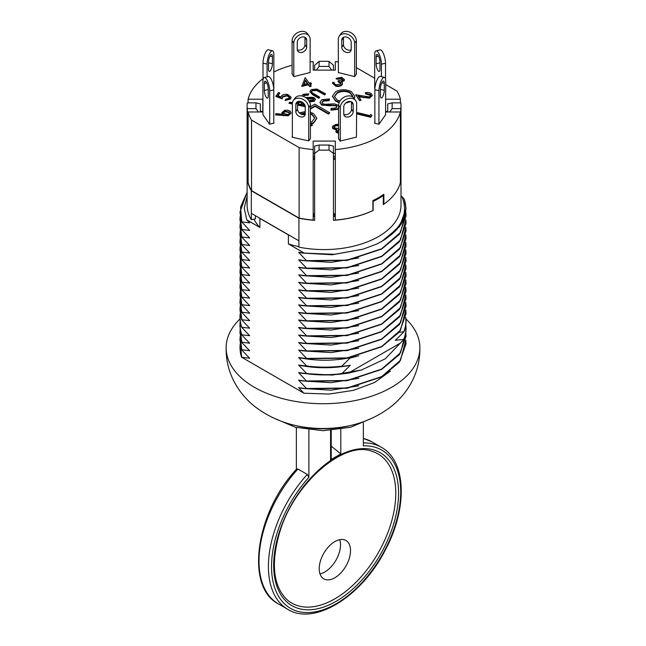 <?xml version="1.0" encoding="UTF-8"?>
<svg xmlns="http://www.w3.org/2000/svg" width="646" height="646" viewBox="0 0 646 646"><rect width="100%" height="100%" fill="white"/><g stroke="black" fill="none" stroke-linecap="round" stroke-linejoin="round"><path stroke-width="0.97" d="M331.188 457.861L330.582 459.823L340.813 453.912L340.813 429.315M308.877 429.832L308.877 477.321A91.336 52.73 -60 0 0 285.443 604.704A91.336 52.73 -60 0 0 386.793 546.193A91.336 52.73 -60 0 0 363.359 445.869L363.359 422.936M296.353 469.424L296.353 427.515M334.862 598.826A86.152 49.742 -60 0 1 286.025 598.721C273.145 585.018 270.973 563.078 279.508 532.902C293.486 483.789 343.292 440.79 371.272 451.07A86.152 49.742 -60 0 1 392.687 517.252A86.152 49.742 -60 0 1 334.862 598.826M297.919 469.004A93.549 54.014 -60 0 0 278.386 603.897C244.85 587.077 255.856 512.117 296.667 469.077L297.919 469.004L307.31 474.43L308.877 477.321M339.731 539.685A22.142 12.783 -60 0 1 324.841 571.968A22.142 12.783 -60 0 1 319.98 573.882M334.862 577.75A22.142 12.783 120 0 0 349.333 558.241A22.142 12.783 120 0 0 345.933 540.5A22.142 12.783 120 0 0 323.791 553.283A22.142 12.783 120 0 0 323.791 578.848A22.142 12.783 120 0 0 334.862 577.75M331.228 446.168L340.813 453.912M247.111 105.734A76.947 44.421 0 0 0 247.273 108.609L255.969 108.609L255.969 102.859L247.273 102.859A76.947 44.421 0 0 0 247.111 105.734L247.111 205.17A76.947 44.421 0 0 0 251.326 219.68L255.42 218.865L255.42 215.707M253.926 219.155A71.964 41.546 -0 0 0 259.902 227.481L259.902 218.445L288.399 234.894A71.964 41.546 -0 0 0 288.94 235.063M247.111 192.363L240.546 207.059L241.757 221.861L249.663 222.886L246.74 219.882L244.253 208.149L247.111 196.465M246.74 219.882L259.902 227.481M288.399 234.894L288.399 243.93A71.964 41.546 -0 0 0 298.92 246.659M288.399 243.93L304.274 253.103L298.638 252.287L306.721 260.944L347.225 260.386L381.713 249.017L399.543 234.151L406.035 215.974M386.187 238.479C402.926 226.948 408.942 213.826 404.243 199.097L401.974 196.691C408.191 212.066 402.926 225.995 386.187 238.479L386.292 238.535A83.035 47.941 180 0 1 376.739 244.051L363.278 249.106L334.418 254.29L304.274 253.103M401.974 196.691L400.996 196.134M306.721 260.944L298.638 259.805L306.721 268.284L298.638 267.331L306.721 275.802L298.638 274.849L306.721 283.319L298.638 282.367L306.721 290.845L298.638 289.892L306.721 298.363L298.638 297.41L306.721 305.889L298.638 304.928L306.721 313.407L298.638 312.454L306.721 320.925L298.638 319.972L306.721 328.451L298.638 327.49L306.721 335.968L298.638 335.016L306.721 343.486L298.638 342.533L306.721 351.012L298.638 350.059L306.721 358.53L298.638 357.577L306.721 366.056L298.638 365.095L306.721 373.574L298.638 372.621L306.721 381.277L347.225 380.72L381.713 369.342L399.543 354.476L406.035 336.308M306.721 381.092L347.225 380.534L381.713 369.165L399.543 354.299L406.035 336.219L405.777 332.545M306.721 381.277L298.638 380.139L306.721 388.795L347.225 388.238L381.713 376.868L399.543 362.002L406.035 343.834M306.721 388.617L347.225 388.06L381.713 376.683L399.543 361.817L406.035 343.737L405.777 340.071M306.721 388.795L298.638 387.657L303.951 393.204L329.113 394.06L353.491 390.345L374.632 382.448L390.442 371.111M306.543 388.512L347.08 387.996L381.616 376.626L400.488 360.29L405.704 340.563M306.543 380.987L347.08 380.478L381.616 369.108L400.488 352.773L405.704 333.045M298.638 387.657L302.998 388.48L331.035 390.192L358.74 385.84M298.638 380.139L302.998 380.962L331.035 382.666L358.74 378.322M298.638 372.621L302.998 373.436L332.214 375.092L361.542 369.964L348.267 373.162L341.669 373.969A83.059 47.618 1.2 0 1 306.721 373.751M306.721 260.758L347.225 260.201L381.713 248.831L399.543 233.965L406.035 215.885L405.777 212.219M306.721 268.461L347.225 267.904L381.713 256.535L399.543 241.669L406.035 223.5M306.721 268.284L347.225 267.727L381.713 256.357L399.543 241.491L406.035 223.411L405.777 219.737M306.721 275.987L347.225 275.43L381.713 264.053L399.543 249.186L406.035 231.018M306.721 275.802L347.225 275.244L381.713 263.875L399.543 249.009L406.035 230.929L405.777 227.255M306.721 283.505L347.225 282.948L381.713 271.578L399.543 256.712L406.035 238.535M306.721 283.319L347.225 282.762L381.713 271.393L399.543 256.527L406.035 238.447L405.777 234.781M306.721 291.023L347.225 290.466L381.713 279.096L399.543 264.23L406.035 246.061M306.721 290.845L347.225 290.288L381.713 278.919L399.543 264.053L406.035 245.973L405.777 242.298M306.721 298.549L347.225 297.992L381.713 286.614L399.543 271.748L406.035 253.579M306.721 298.363L347.225 297.806L381.713 286.436L399.543 271.57L406.035 253.49L405.777 249.816M306.721 306.067L347.225 305.51L381.713 294.14L399.543 279.274L406.035 261.105M306.721 305.889L347.225 305.332L381.713 293.954L399.543 279.088L406.035 261.008L405.777 257.342M306.721 313.585L347.225 313.027L381.713 301.658L399.543 286.792L406.035 268.623M306.721 313.407L347.225 312.85L381.713 301.48L399.543 286.614L406.035 268.534L405.777 264.86M306.721 321.11L347.225 320.553L381.713 309.184L399.543 294.318L406.035 276.141M306.721 320.925L347.225 320.368L381.713 308.998L399.543 294.132L406.035 276.052L405.777 272.378M306.721 328.628L347.225 328.071L381.713 316.702L399.543 301.835L406.035 283.667M306.721 328.451L347.225 327.893L381.713 316.516L399.543 301.65L406.035 283.57L405.777 279.904M306.721 336.146L347.225 335.589L381.713 324.219L399.543 309.353L406.035 291.185M306.721 335.968L347.225 335.411L381.713 324.042L399.543 309.176L406.035 291.096L405.777 287.422M306.721 343.672L347.225 343.115L381.713 331.745L399.543 316.879L406.035 298.702M306.721 343.486L347.225 342.929L381.713 331.56L399.543 316.693L406.035 298.613L405.777 294.947M306.721 351.19L347.225 350.633L381.713 339.263L399.543 324.397L406.035 306.228M306.721 351.012L347.225 350.455L381.713 339.085L399.543 324.219L406.035 306.139L405.777 302.465M306.721 358.716L347.225 358.159L381.713 346.781L399.543 331.915L406.035 313.746M306.721 358.53L347.225 357.973L381.713 346.603L399.543 331.737L406.035 313.657L405.777 309.983M306.543 358.425L347.08 357.916L381.616 346.547L400.488 330.211L405.704 310.484M306.543 350.907L347.08 350.39L381.616 339.029L400.488 322.685L405.704 302.958M306.543 343.381L347.08 342.873L381.616 331.503L400.488 315.167L405.704 295.44M306.543 335.863L347.08 335.355L381.616 323.985L400.488 307.641L405.704 287.922M306.543 328.346L347.08 327.829L381.616 316.459L400.488 300.124L405.704 280.396M306.543 320.82L347.08 320.311L381.616 308.941L400.488 292.606L405.704 272.878M306.543 313.302L347.08 312.793L381.616 301.424L400.488 285.08L405.704 265.353M306.543 305.784L347.08 305.267L381.616 293.898L400.488 277.562L405.704 257.835M306.543 298.258L347.08 297.749L381.616 286.38L400.488 270.044L405.704 250.317M306.543 290.74L347.08 290.224L381.616 278.862L400.488 262.518L405.704 242.791M306.543 283.223L347.08 282.706L381.616 271.336L400.488 255L405.704 235.273M306.543 275.697L347.08 275.188L381.616 263.818L400.488 247.483L405.704 227.755M306.543 268.179L347.08 267.662L381.616 256.3L400.488 239.957L405.704 220.229M306.543 260.653L347.08 260.144L381.616 248.775L400.488 232.439L405.704 212.712M298.638 357.577C317.622 361.469 336.841 361.082 356.301 356.414L358.716 355.768M298.638 350.059L302.998 350.875L331.035 352.587L358.74 348.234M298.638 342.533L302.998 343.357L331.035 345.061L358.74 340.717M298.638 335.016L302.998 335.831L331.035 337.543L358.74 333.199M298.638 327.49L302.998 328.313L331.035 330.025L358.74 325.673M298.638 319.972L302.998 320.796L331.035 322.499L358.74 318.155M298.638 312.454L302.998 313.27L331.035 314.982L358.74 310.637M298.638 304.928L302.998 305.752L331.035 307.464L358.74 303.111M298.638 297.41L302.998 298.234L331.035 299.938L358.74 295.593M298.638 289.892L302.998 290.708L331.035 292.42L358.74 288.068M298.638 282.367L302.998 283.19L331.035 284.894L358.74 280.55M298.638 274.849L302.998 275.664L331.035 277.376L358.74 273.032M298.638 267.331L302.998 268.147L331.035 269.858L358.74 265.506M298.638 259.805L302.998 260.629L331.035 262.333L358.74 257.988M306.543 365.951A82.922 47.538 1.3 0 0 341.855 366.161L349.987 358.07A77.601 44.8 -0 0 0 356.301 356.414M306.721 373.574A83.059 47.618 1.2 0 0 341.669 373.784L341.669 373.969M399.325 332.205L403.903 331.858L395.304 340.329L403.903 339.376L385.258 358.821L361.542 369.964M298.638 365.095C315.296 368.551 332.512 368.624 350.277 365.321L341.669 366.444A83.059 47.618 1.2 0 1 306.721 366.234M341.669 373.784L350.277 365.321M306.543 373.469A82.922 47.538 1.3 0 0 341.855 373.687M306.721 366.056A83.059 47.618 1.2 0 0 341.669 366.266L341.669 366.444M298.638 252.287L302.998 253.103L332.214 254.758L363.278 249.106M240.199 328.79L239.965 332.456L241.58 342.267L239.965 332.553M240.199 336.308L239.965 339.982L241.58 349.785L239.965 340.071M240.199 343.825L239.965 347.5L241.58 357.198A83.035 47.941 180 0 1 240.36 352.433L239.965 347.588M240.272 344.375L241.757 357.23L249.663 358.264L241.58 349.785M240.272 336.857L241.757 349.712L249.663 350.746L241.58 342.267M240.272 329.339L241.757 342.194L249.663 343.22L241.58 334.749L249.663 335.702L241.58 327.223L249.663 328.184L241.58 319.705L249.663 320.658L241.58 312.188L249.663 313.14L241.58 304.662L249.663 305.615L241.58 297.144L249.663 298.097L241.58 289.626L249.663 290.579L241.58 282.1L249.663 283.053L241.58 274.582L249.663 275.535L241.58 267.056L249.663 268.017L241.58 259.539L249.663 260.491L241.58 252.021L249.663 252.974L241.58 244.495L249.663 245.456L241.58 236.977L249.663 237.93L241.58 229.459L249.663 230.412L241.757 221.861M247.111 192.161L239.965 212.122L241.58 221.756M239.965 212.219L241.58 221.933M240.199 215.974L239.965 219.648L241.58 229.273M239.965 219.737L241.58 229.459M240.199 223.5L239.965 227.166L241.58 236.799M239.965 227.255L241.58 236.977M240.199 231.018L239.965 234.692L241.58 244.317M239.965 234.781L241.58 244.495M240.199 238.535L239.965 242.21L241.58 251.835M239.965 242.298L241.58 252.021M240.199 246.061L239.965 249.727L241.58 259.361M239.965 249.824L241.58 259.539M240.199 253.579L239.965 257.253L241.58 266.879M239.965 257.342L241.58 267.056M240.199 261.097L239.965 264.771L241.58 274.397M239.965 264.86L241.58 274.582M240.199 268.623L239.965 272.289L241.58 281.922M239.965 272.386L241.58 282.1M240.199 276.141L239.965 279.815L241.58 289.44M239.965 279.904L241.58 289.626M240.199 283.667L239.965 287.333L241.58 296.966M239.965 287.422L241.58 297.144M240.199 291.185L239.965 294.859L241.58 304.484M239.965 294.947L241.58 304.662M240.199 298.702L239.965 302.376L241.58 312.002M239.965 302.465L241.58 312.188M240.199 306.228L239.965 309.894L241.58 319.528M239.965 309.983L241.58 319.705M240.272 306.777L241.757 319.633M240.272 299.251L241.757 312.107M240.272 291.734L241.757 304.589M240.272 284.208L241.757 297.063M240.272 276.69L241.757 289.545M240.272 269.172L241.757 282.027M240.272 261.646L241.757 274.502M240.272 254.128L241.757 266.984M240.272 246.61L241.757 259.466M240.272 239.085L241.757 251.94M240.272 231.567L241.757 244.422M240.272 224.041L241.757 236.904M240.272 216.523L241.757 229.378M240.272 314.295A82.922 49.072 -0.3 0 0 241.757 327.151M403.903 339.198A83.059 46.73 0.3 0 0 406.035 328.701A83.059 46.73 0.3 0 0 405.777 325.027M403.903 339.376A83.059 46.73 0.3 0 0 406.035 328.879A83.059 46.73 0.3 0 0 406.035 328.79M403.718 339.303A82.922 46.657 0.3 0 0 405.704 325.519M403.903 331.673A83.059 46.73 0.3 0 0 406.035 321.175A83.059 46.73 0.3 0 0 405.777 317.509M403.903 331.858A83.059 46.73 0.3 0 0 406.035 321.361A83.059 46.73 0.3 0 0 406.035 321.272M403.718 331.778A82.922 46.657 0.3 0 0 405.704 318.002M386.292 238.535L400.94 224.453L406.035 208.367L404.243 199.097M376.739 244.051L381.713 241.491L399.543 226.625L406.035 208.456M240.199 321.264A83.059 49.153 -0.3 0 0 239.965 324.938A83.059 49.153 -0.3 0 0 241.58 334.563M239.965 325.027A83.059 49.153 -0.3 0 0 239.965 325.116A83.059 49.153 -0.3 0 0 241.58 334.749M240.272 321.813A82.922 49.072 -0.3 0 0 241.757 334.668M240.199 313.746A83.059 49.153 -0.3 0 0 239.965 317.42A83.059 49.153 -0.3 0 0 241.58 327.046M239.965 317.509A83.059 49.153 -0.3 0 0 239.965 317.598A83.059 49.153 -0.3 0 0 241.58 327.223M348.267 373.162L399.995 343.301M241.58 357.198L303.951 393.204M239.997 318.962A96.868 55.927 -0 0 0 226.148 346.587A96.868 55.927 -0 0 0 322.992 403.726A96.868 55.927 -0 0 0 419.852 346.595A96.868 55.927 -0 0 0 405.93 318.898M226.148 346.587C225.753 360.508 229.104 373.436 236.194 385.355C241.483 394.084 248.185 401.521 256.309 407.666C272.499 419.537 291.12 426.328 312.18 428.048A73.733 42.571 -0 0 0 333.812 428.048C354.88 426.328 373.501 419.537 389.691 407.666C397.815 401.521 404.517 394.084 409.806 385.355C416.896 373.436 420.247 360.508 419.852 346.587M293.365 100.453L295.069 98.095A8.858 6.67 35.9 0 1 304.266 96.771A8.858 6.67 35.9 0 1 310.411 105.258L310.411 138.527L308.707 140.885L308.707 107.624A8.858 6.67 -144.1 0 0 302.554 99.129A8.858 6.67 -144.1 0 0 293.365 100.453A8.858 6.67 -144.1 0 0 292.363 103.675L292.363 137.267M305.203 114.285A5.095 3.836 35.9 0 1 300.22 113.607A5.095 3.836 35.9 0 1 297.548 109.206L297.548 102.157A5.095 3.836 35.9 0 1 297.572 101.705M308.707 140.885L292.008 137.186L292.363 136.677M295.836 111.564A5.095 3.836 -144.1 0 0 299.373 116.45A5.095 3.836 -144.1 0 0 304.662 115.682A5.095 3.836 -144.1 0 0 305.235 113.833L305.235 106.784A5.095 3.836 -144.1 0 0 301.698 101.898A5.095 3.836 -144.1 0 0 296.409 102.657A5.095 3.836 -144.1 0 0 295.836 104.515L295.836 111.564L297.548 109.206M310.145 61.927A76.947 44.421 180 0 1 313.181 61.636L313.181 70.123L335.322 70.123L335.322 61.636A76.947 44.421 180 0 1 338.302 61.919M260.395 111.169L262.809 111.5L262.809 111.992L262.809 99.209L248.112 99.209A76.947 44.421 180 0 1 262.995 78.715M273.864 72.029A76.947 44.421 180 0 1 292.089 65.246M262.809 111.992L248.112 111.992L248.112 182.495A76.947 44.421 180 0 0 251.528 190.618L299.122 218.09A76.947 44.421 180 0 0 313.181 220.068L313.181 149.557A76.947 44.421 180 0 1 299.122 147.587L299.122 218.09M299.122 147.587L251.528 120.108A76.947 44.421 180 0 1 248.112 111.992M313.181 149.557L313.181 141.07L335.322 141.07L335.322 220.068A76.947 44.421 180 0 0 372.904 210.523L372.904 200.575A76.947 44.421 180 0 0 383.861 194.252L383.861 204.193A76.947 44.421 180 0 0 400.391 182.495L400.391 111.992A76.947 44.421 180 0 1 335.322 149.557M400.391 111.992L385.719 111.992M385.719 84.594L396.975 91.086A76.947 44.421 180 0 1 400.391 99.209L385.719 99.209M374.688 78.223L356.358 67.644M385.581 114.988L385.719 81.275A8.858 2.77 103.4 0 0 384.386 77.383A8.858 2.77 103.4 0 0 380.825 81.606A8.858 2.77 103.4 0 0 378.936 90.723L378.936 124.21M385.581 114.73L378.96 124.218L374.454 123.136L374.85 122.595M381.415 76.672L381.415 64.188A8.858 2.745 -103.3 0 0 379.541 55.072A8.858 2.745 -103.3 0 0 376.012 50.84A8.858 2.745 -103.3 0 0 374.688 54.724L374.696 88.389M374.882 88.647L374.696 88.001M354.662 76.567L354.662 43.169A8.858 6.678 -144.3 0 0 348.493 34.682A8.858 6.678 -144.3 0 0 339.287 36.055A8.858 6.678 -144.3 0 0 338.302 39.261L338.383 72.723M356.358 73.983L354.63 76.616L338.383 72.546M310.096 72.732L310.145 39.236A8.858 6.678 144.3 0 0 309.159 36.031A8.858 6.678 144.3 0 0 299.954 34.666A8.858 6.678 144.3 0 0 293.777 43.145L293.777 76.486M310.096 72.513L293.865 76.616L292.089 73.991M273.815 88.373L273.864 54.668A8.858 2.77 103.4 0 0 272.539 50.784A8.858 2.77 103.4 0 0 268.978 55.007A8.858 2.77 103.4 0 0 267.089 64.115L267.089 76.842M273.815 88.001L273.726 88.494M269.697 124.177L269.697 90.86A8.858 2.77 -103.4 0 0 267.807 81.743A8.858 2.77 -103.4 0 0 264.246 77.52A8.858 2.77 -103.4 0 0 262.914 81.412L262.946 115.02M273.783 122.78L274.041 123.136L269.543 124.218L262.946 114.722M356.439 137.194L356.657 103.788A8.858 6.678 144.3 0 0 355.671 100.574A8.858 6.678 144.3 0 0 346.466 99.209A8.858 6.678 144.3 0 0 340.289 107.696L340.289 141.062M356.439 137.097L340.135 141.094L338.593 138.422M371.862 115.731L370.739 117.289L357.036 113.979L357.036 113.438L357.609 112.654L369.964 115.642L370.869 114.399L371.862 115.731M338.593 133.496L336.146 132.26L335.92 131.259M336.889 130.104L332.795 128.659L332.456 127.351M310.411 124.662L311.445 124.169L312.333 124.775L312.333 125.316L310.411 126.245M311.057 85.773L311.057 86.314L309.684 86.645L308.352 84.812L301.811 86.394L305.178 77.665L309.176 83.181L310.839 82.777L311.38 83.536L309.725 83.94L311.057 85.773L309.684 86.104L308.352 84.263L301.811 85.845M311.38 83.536L311.38 84.077L310.064 84.4M342.703 80.492L341.112 78.618L337.575 79.248L336.178 78.909L336.178 78.368L341.669 77.302L344.391 79.531L344.124 80.839L341.193 82.034M344.358 79.797L344.124 80.839M342.485 83.56L342.194 84.731C340.725 86.257 338.552 86.734 335.678 86.16L332.698 83.358M342.323 83.1L342.194 84.731M342.194 84.182C340.725 85.716 338.552 86.193 335.678 85.619L332.682 83.092L332.851 82.212L334.2 82.535L334.152 83.326M340.991 83.544L338.036 81.767L338.036 81.226L338.561 80.5L342.703 79.951L342.881 79.474M370.691 95.487L365.789 93.985L365.24 92.685C368.172 92.136 370.352 92.644 371.789 94.195L372.201 95.309L369.464 98.176L358.732 96.811M372.169 95.576L369.464 98.176M369.464 97.627L363.375 97.247L358.272 96.165L360.912 99.823L360.912 100.364L359.588 100.679L355.696 94.768L368.874 96.868C370.546 96.327 371.07 95.527 370.457 94.469L370.457 95.01M354.743 96.488L354.266 98.62M350.859 101.584L345.675 103.069M339.126 102.649L335.742 101.277L332.456 96.448M325.592 93.872L324.639 94.413L316.871 89.98L312.414 90.23L311.437 91.579L311.921 92.572L319.77 97.231L318.825 97.772L312.454 94.098L309.951 91.449L311.283 89.632L316.806 89.011L325.592 93.872L324.639 94.962L316.871 90.521L312.414 90.771L311.469 91.845M319.77 97.231L318.825 98.313L312.454 94.639L309.975 91.724M301.892 95.979L303.168 94.316L308.683 93.791L308.328 95.164L304.25 95.487L303.362 96.391M315.313 99.492L314.198 101.301L309.595 101.89L309.805 100.485L313.221 100.073L313.948 99.129L313.431 98.41L313.431 98.951L307.367 98.895M313.899 99.411L313.431 98.951M302.304 102.221L304.621 106.517L297.548 105.12M292.363 104.014L289.061 103.312L289.061 102.771L290.094 102.181L292.444 102.682M337.034 106.8L336.332 106.041L333.417 105.492L329.92 105.799L321.579 105.048L319.996 102.488M338.593 107.85L337.422 108.827L330.905 109.667L331.196 108.439L336.033 107.858L337.075 106.517L336.332 105.5L321.579 104.499L319.98 102.221L321.797 99.702L329.613 98.959L329.105 100.671L323.331 101.131L321.999 102.641M338.593 108.391L337.422 109.368L330.905 110.208L330.905 109.667M310.411 106.719L314.844 104.159L329.799 112.784L328.451 114.108L315.038 106.356L310.411 109.029M316.798 118.396L313.601 123.12L310.411 124.46M289.578 97.627L287.131 95.883L282.665 96.981L282.173 98.854L275.907 96.48L278.386 92.515L279.694 92.83L279.694 93.371L277.958 95.761M291.023 97.498L290.587 98.999L285.169 100.534L285.758 99.177L289.343 98.103L289.61 97.36M291.007 113.115L288.213 115.779L275.624 114.948L275.882 113.575L283.045 114.358L281.866 112.679L284.652 110.369C287.349 109.877 289.36 110.361 290.668 111.823L291.023 112.848L288.213 115.238L275.624 114.407M282.302 114.277L281.898 112.953M314.642 213.511L313.181 214.359M314.642 158.916L313.181 159.756M387.713 111.225L385.719 111.5M333.465 156.3L335.322 156.3M313.181 153.368L314.642 153.368M333.465 153.368L335.322 153.368M313.181 156.3L314.642 156.3M335.322 214.359L333.465 213.285M383.312 203.878L383.861 204.193A76.947 44.421 0 0 1 383.312 204.58L383.312 195.536L382.594 195.124M248.112 99.209L248.112 102.859M400.391 99.209L400.391 102.859M335.322 159.756L333.465 158.682M333.465 157.842L335.322 157.842M251.528 120.108L251.528 190.618M313.181 157.842L314.642 157.842M371.862 115.19L370.739 117.289M370.739 116.748L357.036 113.438M338.593 132.955L336.146 131.711L335.888 130.976L335.888 131.518M336.146 132.26L336.889 129.555L332.795 128.118L332.666 126.253L335.662 124.516L338.593 124.25M338.577 128.683L334.152 127.771C333.602 126.616 334.281 125.784 336.186 125.276L333.95 127.359M333.909 127.092L334.152 127.771M338.593 125.122L336.186 125.276M339.11 129.394L337.551 131.413L338.593 132.059M337.374 130.888L337.551 131.413M332.795 128.118L332.795 128.659M338.593 130.096L337.414 131.146M338.593 125.663L336.186 125.817M312.333 124.775L310.411 125.695M283.546 113.51L287.632 114.471C289.319 113.954 289.876 113.163 289.311 112.113L285.225 111.144C283.537 111.669 282.972 112.452 283.546 113.51L283.287 112.816M289.561 112.808L289.311 112.113L289.311 112.654L285.225 111.693L283.328 113.082M288.213 115.238L288.213 115.779M282.205 113.607L282.205 114.148M285.225 111.144L285.225 111.693M289.521 113.082L289.311 112.654M289.343 98.103C289.949 96.835 289.206 95.915 287.131 95.342L282.665 96.44L282.173 98.854M282.173 98.313L275.907 95.939M282.665 96.44L282.665 96.981M287.131 95.342L287.131 95.883M279.694 92.83L277.651 95.648L281.099 96.94L281.511 95.947C282.883 94.437 284.975 93.969 287.777 94.542L291.047 97.215L290.587 98.999M290.587 98.458L285.169 99.993M303.773 84.481L307.803 83.512L305.413 80.209L303.773 84.481M308.352 84.263L308.352 84.812M309.684 86.104L309.684 86.645M307.472 83.592L305.413 80.758L304 84.424M305.413 80.209L305.413 80.758M342.703 79.951L341.112 78.069L341.112 78.618M341.112 78.069L337.575 78.707L337.575 79.248M334.127 83.084L334.2 82.535L334.41 83.899L336.251 84.852L340.797 83.923L341.023 83.286M340.797 83.923C341.266 82.615 340.345 81.719 338.036 81.226M335.678 85.619L335.678 86.16M344.124 80.298L341.193 81.493L342.323 82.559M337.575 78.707L336.178 78.368M370.723 95.22L370.457 94.469L365.789 93.444L365.789 93.985M360.912 99.823L359.588 100.138L359.588 100.679M359.588 100.138L355.696 94.768M365.789 93.444L365.24 92.685M310.411 112.267L313.439 113.526L316.806 118.129L313.601 122.579L310.411 123.919M299.268 112.832L305.235 111.661M310.411 122.474L312.002 121.731L314.747 117.919L312.107 114.302L310.411 113.526M305.235 112.848L300.576 113.825M313.601 122.579L313.601 123.12M314.731 118.186L312.107 114.843L310.411 114.067M312.107 114.302L312.107 114.843M305.235 113.389L301.181 114.132M329.799 112.784L328.451 113.559L315.038 105.815L315.038 106.356M315.038 105.815L310.411 108.488M328.451 113.559L328.451 114.108M321.579 104.499L321.579 105.048M329.92 105.25L329.92 105.799M333.417 104.951L333.417 105.492M336.332 105.5L336.332 106.041M337.422 108.827L337.422 109.368M329.613 98.959L329.105 100.13L323.331 100.582L321.966 102.375L322.935 103.74L324.938 104.281L334.499 103.853L338.593 105.484M323.331 100.582L323.331 101.131M329.105 100.13L329.105 100.671M339.336 102.157L335.742 100.728L332.448 96.173L335.71 91.667C340.918 89.132 346.143 89.116 351.384 91.619L354.751 96.222L354.089 98.378M349.995 101.446L346.547 102.407M352.563 96.876L352.692 96.012L350.051 92.394C345.763 90.392 341.516 90.44 337.301 92.523L334.45 96.391L337.091 99.96L339.925 101.075M335.742 100.728L335.742 101.277M352.676 96.278L350.051 92.935C345.763 90.941 341.516 90.981 337.301 93.064L334.458 96.658M350.051 92.394L350.051 92.935M337.301 92.523L337.301 93.064M318.825 97.772L318.825 98.313M312.414 90.23L312.414 90.771M316.871 89.98L316.871 90.521M324.639 94.413L324.639 94.962M313.431 98.41L311.372 98.022L308.901 98.232L308.901 98.781M308.901 98.232L306.785 98.37M311.372 98.022L311.372 98.563M305.388 97.546L312.139 97.247L314.336 97.837L315.353 99.226L314.198 101.301M314.198 100.76L309.595 101.349M308.683 93.791L308.328 94.615L304.25 94.938L304.25 95.487M304.25 94.938L303.313 96.375M308.328 94.615L308.328 95.164M304.621 105.976L297.548 104.579M292.372 103.473L289.061 102.771M297.548 103.764L302.506 104.822L300.43 101.462M300.301 101.438L297.548 103.029M304.484 106.049L304.484 106.598M302.118 104.741L300.39 101.931L297.548 103.57M300.39 101.454L300.39 101.931M400.391 181.784A76.947 44.421 0 0 0 400.415 181.671L400.391 114.786L400.835 108.609A76.947 44.421 0 0 0 400.996 105.734L400.996 205.17A76.947 44.421 0 0 1 298.92 247.152L298.92 218.227A76.947 44.421 0 0 0 314.642 220.334L314.642 153.441L319.067 150.066A76.947 44.421 0 0 0 329.032 150.066L329.032 145.043L333.465 146.101L333.465 220.334A76.947 44.421 0 0 0 373.13 210.451L372.904 210.321M248.112 114.786L247.684 114.786L247.684 181.671L248.112 181.671M333.465 216.467A70.301 40.585 0 0 0 334.571 216.37L334.571 213.923M387.713 111.992L387.713 103.917L392.138 102.859L392.138 108.609L400.835 108.609M255.969 102.859L260.395 103.917L260.395 111.992M313.536 214.149L313.536 216.37A70.301 40.585 0 0 0 314.642 216.467M247.684 181.671A76.947 44.421 0 0 0 251.326 190.748L298.92 218.227M298.92 240.829L251.326 213.35L251.326 190.748M400.996 105.734A76.947 44.421 0 0 0 400.835 102.859L392.138 102.859M372.904 201.277L373.13 201.415A76.947 44.421 0 0 0 383.312 195.536M373.13 201.415L373.13 210.451M329.032 150.066L333.465 153.441M247.273 108.609L247.684 114.786M333.465 70.123L333.465 65.262L329.032 61.402A76.947 44.421 0 0 0 319.067 61.402L314.642 65.262L314.642 70.123M251.326 213.35L251.326 219.68M319.067 61.402L319.067 66.425L329.032 66.425L329.032 61.402M314.642 153.441L314.642 146.101L319.067 145.043L319.067 150.066M329.032 145.043L319.067 145.043M255.969 108.609L258.392 111.992M329.032 66.425L331.689 70.123M319.067 66.425L316.419 70.123M392.138 108.609L389.716 111.992M264.359 90.472A5.095 1.591 -103.4 0 0 265.441 95.713A5.095 1.591 -103.4 0 0 267.492 98.135A5.095 1.591 -103.4 0 0 268.251 95.907L268.251 88.849A5.095 1.591 -103.4 0 0 267.169 83.609A5.095 1.591 -103.4 0 0 265.118 81.186A5.095 1.591 -103.4 0 0 264.359 83.423L264.359 90.472L268.251 89.536M264.246 77.52L268.34 76.543A8.858 2.77 76.6 0 1 271.901 80.766A8.858 2.77 76.6 0 1 273.783 89.883L273.783 123.2M272.539 50.784L268.445 49.807A8.858 2.77 -76.6 0 0 264.884 54.022A8.858 2.77 -76.6 0 0 262.995 63.138L262.995 79.967M268.526 69.162A5.095 1.591 103.4 0 0 269.293 71.399A5.095 1.591 103.4 0 0 271.336 68.969A5.095 1.591 103.4 0 0 272.426 63.728L272.426 56.678A5.095 1.591 103.4 0 0 271.659 54.442A5.095 1.591 103.4 0 0 269.616 56.872A5.095 1.591 103.4 0 0 268.526 62.113L268.526 69.162M309.159 36.031L307.464 33.665A8.858 6.678 -35.7 0 0 298.258 32.3A8.858 6.678 -35.7 0 0 292.089 40.787L292.089 74.129M304.944 37.266A5.095 3.844 -35.7 0 1 304.977 37.702L304.977 44.752A5.095 3.844 -35.7 0 1 302.28 49.161A5.095 3.844 -35.7 0 1 297.281 49.807M297.257 49.371A5.095 3.844 144.3 0 0 297.822 51.212A5.095 3.844 144.3 0 0 303.119 51.995A5.095 3.844 144.3 0 0 306.664 47.118L306.664 40.068A5.095 3.844 144.3 0 0 306.099 38.227A5.095 3.844 144.3 0 0 300.81 37.436A5.095 3.844 144.3 0 0 297.257 42.321L297.257 49.371M338.593 138.955L338.593 105.338A8.858 6.678 -35.7 0 1 344.77 96.852A8.858 6.678 -35.7 0 1 353.976 98.216L355.671 100.574M343.769 113.914A5.095 3.844 144.3 0 0 344.334 115.763A5.095 3.844 144.3 0 0 349.631 116.546A5.095 3.844 144.3 0 0 353.176 111.669L353.176 104.62A5.095 3.844 144.3 0 0 352.611 102.771A5.095 3.844 144.3 0 0 347.322 101.987A5.095 3.844 144.3 0 0 343.769 106.865L343.769 113.914M351.456 101.81A5.095 3.844 -35.7 0 1 351.481 102.254L351.481 109.303A5.095 3.844 -35.7 0 1 348.792 113.704A5.095 3.844 -35.7 0 1 343.793 114.358M339.287 36.055L340.983 33.689A8.858 6.678 35.7 0 1 350.189 32.324A8.858 6.678 35.7 0 1 356.358 40.811L356.358 74.209M351.158 49.831A5.095 3.844 35.7 0 1 346.167 49.177A5.095 3.844 35.7 0 1 343.47 44.776L343.47 37.726A5.095 3.844 35.7 0 1 343.502 37.282M341.774 47.142A5.095 3.844 -144.3 0 0 345.327 52.019A5.095 3.844 -144.3 0 0 350.616 51.236A5.095 3.844 -144.3 0 0 351.19 49.387L351.19 42.337A5.095 3.844 -144.3 0 0 347.637 37.46A5.095 3.844 -144.3 0 0 342.348 38.243A5.095 3.844 -144.3 0 0 341.774 40.092L341.774 47.142L343.47 44.776M374.85 123.233L374.85 89.737A8.858 2.77 -76.6 0 1 376.739 80.629A8.858 2.77 -76.6 0 1 380.3 76.406L384.386 77.383M380.381 95.761A5.095 1.591 103.4 0 0 381.14 97.998A5.095 1.591 103.4 0 0 383.191 95.568A5.095 1.591 103.4 0 0 384.281 90.327L384.281 83.277A5.095 1.591 103.4 0 0 383.514 81.041A5.095 1.591 103.4 0 0 381.463 83.471A5.095 1.591 103.4 0 0 380.381 88.712L380.381 95.761M376.012 50.84L380.106 49.871A8.858 2.745 76.7 0 1 383.635 54.102A8.858 2.745 76.7 0 1 385.509 63.219L385.509 79.062M376.117 63.784A5.095 1.575 -103.3 0 0 377.191 69.025A5.095 1.575 -103.3 0 0 379.226 71.464A5.095 1.575 -103.3 0 0 379.985 69.227L379.985 62.178A5.095 1.575 -103.3 0 0 378.903 56.937A5.095 1.575 -103.3 0 0 376.876 54.498A5.095 1.575 -103.3 0 0 376.117 56.735L376.117 63.784L379.985 62.872M330.582 430.462L330.582 459.823M336.114 601.321A88.316 50.994 120 0 0 390.2 461.93A88.316 50.994 120 0 0 282.036 524.382A88.316 50.994 120 0 0 336.114 601.321M307.31 474.43A93.549 54.014 120 0 0 287.777 609.323C314.303 626.111 361.776 596.533 385.234 550.158C407.788 508.475 406.528 460.768 381.326 447.29A93.549 54.014 120 0 0 363.359 442.914M363.359 438.473A93.549 54.014 -60 0 1 371.935 441.864L381.326 447.29M353.031 424.858A68.864 39.753 180 0 1 293.397 424.963M308.707 107.624L310.411 105.258M295.836 104.515L297.548 102.157M283.562 115.303L283.562 115.844M363.375 97.247L363.375 97.788M312.454 94.098L312.454 94.639M318.316 90.763L318.316 91.312M340.289 107.696L338.593 105.338M353.176 111.669L351.481 109.303M353.176 104.62L351.481 102.254M269.697 90.86L273.783 89.883M264.359 83.423L266.814 82.833M262.995 63.138L267.089 64.115M268.526 62.799L272.426 63.728M269.963 56.089L272.426 56.678M292.089 40.787L293.777 43.145M304.977 44.752L306.664 47.118M304.977 37.702L306.664 40.068M356.358 40.811L354.662 43.169M343.47 37.726L341.774 40.092M378.936 90.723L374.85 89.737M384.281 90.327L380.381 89.398M384.281 83.277L381.818 82.688M385.509 63.219L381.415 64.188M378.556 56.162L376.117 56.735M331.228 458.385L331.228 430.414M278.386 603.897L287.777 609.323M363.359 438.408L371.935 441.864M373.735 417.413L350.754 427.24L323.113 430.704L295.464 427.289L272.434 417.494M332.432 127.617L332.432 127.076M291.023 113.389L291.023 112.848M281.866 113.22L281.866 112.679M291.047 97.764L291.047 97.215M332.682 83.633L332.682 83.092M344.391 80.072L344.391 79.531M372.201 95.85L372.201 95.309M316.806 118.67L316.806 118.129M319.98 102.762L319.98 102.221M354.751 96.763L354.751 96.222M332.448 96.714L332.448 96.173M309.951 91.99L309.951 91.449M315.353 99.767L315.353 99.226"/></g></svg>
